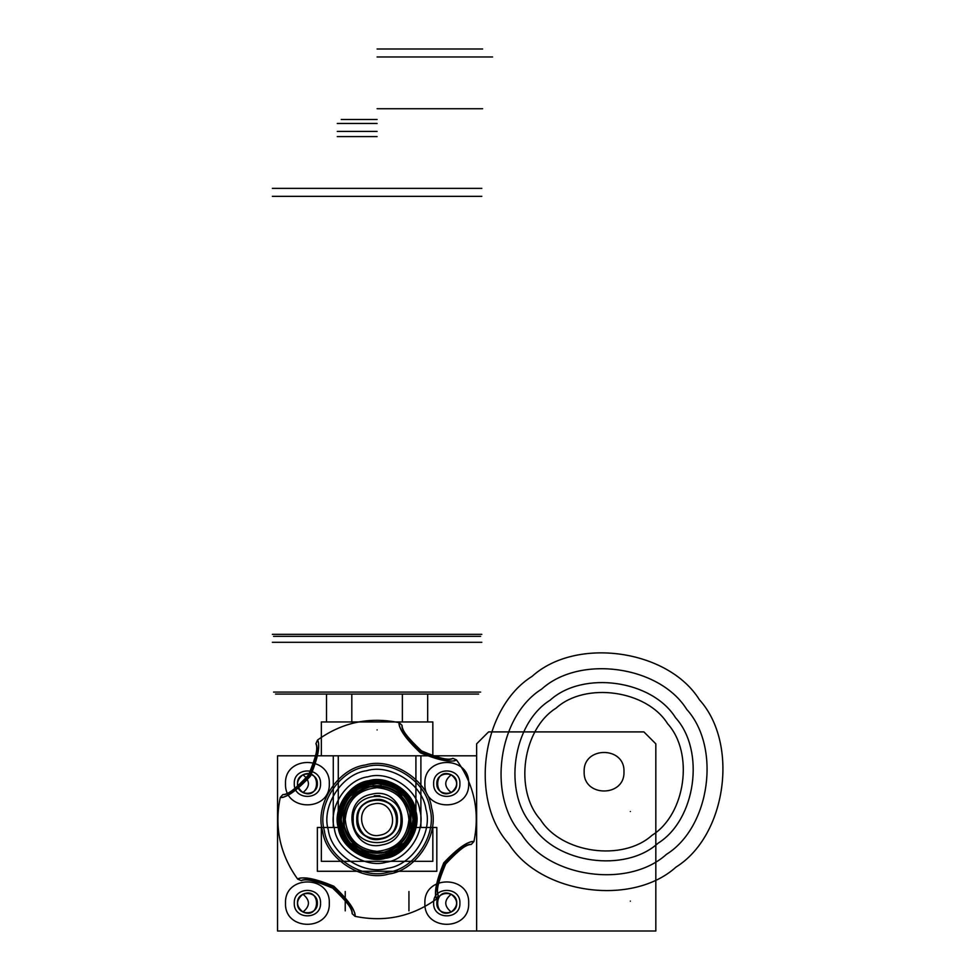 <?xml version="1.0" encoding="UTF-8"?>
<svg xmlns="http://www.w3.org/2000/svg" width="980" height="980" viewBox="0 0 980 980"><rect width="100%" height="100%" fill="white"/><g stroke="black" fill="none" stroke-linecap="round" stroke-linejoin="round"><path stroke-width="1.47" d="M356.781 819.501C355.666 793.322 398.517 793.322 397.402 819.501C398.517 845.691 355.666 845.691 356.781 819.501C355.666 793.322 398.517 793.322 397.402 819.501C398.517 845.691 355.666 845.691 356.781 819.501M357.185 819.501C356.083 793.837 398.088 793.837 396.998 819.501C398.088 845.177 356.083 845.177 357.185 819.501C356.083 793.837 398.088 793.837 396.998 819.501C398.088 845.177 356.083 845.177 357.185 819.501C356.083 793.837 398.088 793.837 396.998 819.501C398.088 845.177 356.083 845.177 357.185 819.501C356.083 793.837 398.088 793.837 396.998 819.501C398.088 845.177 356.083 845.177 357.185 819.501C356.083 793.837 398.088 793.837 396.998 819.501C398.088 845.177 356.083 845.177 357.185 819.501C356.083 845.177 398.088 845.177 396.998 819.501C398.088 793.837 356.083 793.837 357.185 819.501M353.204 819.501C351.881 788.692 402.29 788.692 400.979 819.501C402.29 850.309 351.881 850.309 353.204 819.501C351.881 788.692 402.29 788.692 400.979 819.501C402.29 850.309 351.881 850.309 353.204 819.501C351.881 788.692 402.29 788.692 400.979 819.501C402.29 850.309 351.881 850.309 353.204 819.501C351.881 788.692 402.29 788.692 400.979 819.501C402.29 850.309 351.881 850.309 353.204 819.501C351.881 788.692 402.29 788.692 400.979 819.501C402.29 850.309 351.881 850.309 353.204 819.501C351.881 788.692 402.29 788.692 400.979 819.501C402.29 850.309 351.881 850.309 353.204 819.501C351.881 850.309 402.29 850.309 400.979 819.501C402.29 788.692 351.881 788.692 353.204 819.501C351.881 788.692 402.29 788.692 400.979 819.501C402.29 850.309 351.881 850.309 353.204 819.501M451.253 774.776C443.928 780.705 443.928 786.634 451.253 792.563C433.136 800.672 433.136 766.654 451.253 774.776C433.136 766.654 433.136 800.672 451.253 792.563C443.928 786.634 443.928 780.705 451.253 774.776C458.407 780.717 458.407 786.634 451.253 792.563C458.407 786.622 458.407 780.692 451.253 774.776M302.93 792.563C321.048 800.672 321.048 766.654 302.93 774.776C295.776 780.717 295.776 786.634 302.93 792.563C295.776 786.622 295.776 780.692 302.93 774.776C321.048 766.654 321.048 800.672 302.93 792.563C310.256 786.634 310.256 780.705 302.93 774.776C310.256 780.705 310.256 786.634 302.93 792.563M451.253 912.013C443.928 906.084 443.928 900.167 451.253 894.238C458.407 900.167 458.407 906.096 451.253 912.013C433.136 920.134 433.136 886.116 451.253 894.238C433.136 886.116 433.136 920.134 451.253 912.013C458.407 906.084 458.407 900.155 451.253 894.238C443.928 900.167 443.928 906.096 451.253 912.013M297.454 931C314.396 931 314.396 931 297.454 931C280.513 931 280.513 931 297.454 931C314.396 931 314.396 931 297.454 931C280.513 931 280.513 931 297.454 931M436.823 871.269L317.361 871.269L317.361 827.475L333.286 827.475L333.286 755.801L277.548 755.801L277.548 931L476.635 931L476.635 755.801L420.898 755.801L420.898 827.475L436.823 827.475L436.823 871.269L317.361 871.269L317.361 827.475L333.286 827.475L333.286 755.801L277.548 755.801L277.548 931L476.635 931L476.635 755.801L420.898 755.801L420.898 827.475L436.823 827.475L436.823 871.269M317.361 903.131C317.912 890.293 296.903 890.293 297.454 903.131C296.903 915.969 317.912 915.969 317.361 903.131M302.93 894.238C321.048 886.116 321.048 920.134 302.93 912.013C295.776 906.084 295.776 900.155 302.93 894.238C310.256 900.167 310.256 906.096 302.93 912.013C321.048 920.134 321.048 886.116 302.93 894.238C295.776 900.167 295.776 906.096 302.93 912.013C310.256 906.084 310.256 900.167 302.93 894.238M476.635 811.538C476.635 777.851 476.635 845.238 476.635 811.538C476.635 777.851 476.635 845.238 476.635 811.538C476.635 794.596 476.635 794.596 476.635 811.538C476.635 828.492 476.635 828.492 476.635 811.538C476.635 794.596 476.635 794.596 476.635 811.538C476.635 828.492 476.635 828.492 476.635 811.538M277.548 901.135C277.548 867.435 277.548 934.834 277.548 901.135C277.548 867.435 277.548 934.834 277.548 901.135M377.092 931C394.548 931 394.548 931 377.092 931C359.635 931 359.635 931 377.092 931C394.548 931 394.548 931 377.092 931C359.635 931 359.635 931 377.092 931C394.034 931 394.034 931 377.092 931C360.15 931 360.15 931 377.092 931M456.729 755.801C473.671 755.801 473.671 755.801 456.729 755.801C439.787 755.801 439.787 755.801 456.729 755.801C473.671 755.801 473.671 755.801 456.729 755.801C439.787 755.801 439.787 755.801 456.729 755.801M363.948 871.269L390.236 871.269L363.948 871.269M408.942 901.135C408.942 867.435 408.942 934.834 408.942 901.135C408.942 867.435 408.942 934.834 408.942 901.135M436.823 783.669C436.272 770.831 457.28 770.831 456.729 783.669C457.28 796.507 436.272 796.507 436.823 783.669M297.454 755.801C314.396 755.801 314.396 755.801 297.454 755.801C280.513 755.801 280.513 755.801 297.454 755.801C314.396 755.801 314.396 755.801 297.454 755.801C280.513 755.801 280.513 755.801 297.454 755.801M456.729 903.131C457.28 890.293 436.272 890.293 436.823 903.131C436.272 915.969 457.28 915.969 456.729 903.131M297.454 783.669C296.903 770.831 317.912 770.831 317.361 783.669C317.912 796.507 296.903 796.507 297.454 783.669M456.729 931C473.671 931 473.671 931 456.729 931C439.787 931 439.787 931 456.729 931C473.671 931 473.671 931 456.729 931C439.787 931 439.787 931 456.729 931M317.361 783.669C317.912 770.831 296.903 770.831 297.454 783.669C296.903 796.507 317.912 796.507 317.361 783.669M420.898 811.538C420.898 777.851 420.898 845.238 420.898 811.538C420.898 777.851 420.898 845.238 420.898 811.538M363.555 871.269L390.628 871.269L363.555 871.269M277.548 811.538C277.548 777.851 277.548 845.238 277.548 811.538C277.548 777.851 277.548 845.238 277.548 811.538M333.286 811.538C333.286 777.851 333.286 845.238 333.286 811.538C333.286 777.851 333.286 845.238 333.286 811.538M476.635 901.135C476.635 867.435 476.635 934.834 476.635 901.135C476.635 867.435 476.635 934.834 476.635 901.135C476.635 884.193 476.635 884.193 476.635 901.135C476.635 918.076 476.635 918.076 476.635 901.135C476.635 884.193 476.635 884.193 476.635 901.135C476.635 918.076 476.635 918.076 476.635 901.135M345.23 901.135C345.23 867.435 345.23 934.834 345.23 901.135C345.23 867.435 345.23 934.834 345.23 901.135M456.729 783.669C457.28 770.831 436.272 770.831 436.823 783.669C436.272 796.507 457.28 796.507 456.729 783.669M297.454 903.131C296.903 890.293 317.912 890.293 317.361 903.131C317.912 915.969 296.903 915.969 297.454 903.131M436.823 903.131C436.272 890.293 457.28 890.293 456.729 903.131C457.28 915.969 436.272 915.969 436.823 903.131M320.546 903.131C321.269 886.177 293.547 886.177 294.269 903.131C293.547 920.073 321.269 920.073 320.546 903.131C321.269 886.177 293.547 886.177 294.269 903.131C293.547 920.073 321.269 920.073 320.546 903.131C321.269 920.073 293.547 920.073 294.269 903.131C293.547 886.177 321.269 886.177 320.546 903.131C321.269 920.073 293.547 920.073 294.269 903.131C293.547 886.177 321.269 886.177 320.546 903.131M476.635 931L476.635 755.801L277.548 755.801L277.548 931L476.635 931L476.635 755.801L277.548 755.801L277.548 931L476.635 931L277.548 931L277.548 755.801L476.635 755.801L476.635 931L277.548 931L277.548 755.801L476.635 755.801L476.635 931L655.828 931L655.828 743.845L643.885 731.901L655.828 743.845L643.885 731.901L488.579 731.901L476.635 743.845L476.635 931L655.828 931L655.828 743.845L655.828 931L655.828 743.845L643.885 731.901L488.579 731.901L476.635 743.845L488.579 731.901L643.885 731.901L488.579 731.901L476.635 743.845L476.635 931L655.828 931L476.635 931L476.635 743.845L476.635 931M400.979 819.501C402.29 788.692 351.881 788.692 353.204 819.501C351.881 850.309 402.29 850.309 400.979 819.501C402.29 788.692 351.881 788.692 353.204 819.501C351.881 850.309 402.29 850.309 400.979 819.501C402.29 788.692 351.881 788.692 353.204 819.501C351.881 850.309 402.29 850.309 400.979 819.501C402.29 788.692 351.881 788.692 353.204 819.501C351.881 850.309 402.29 850.309 400.979 819.501C402.29 788.692 351.881 788.692 353.204 819.501C351.881 850.309 402.29 850.309 400.979 819.501C402.29 788.692 351.881 788.692 353.204 819.501C351.881 850.309 402.29 850.309 400.979 819.501M329.305 783.669C330.505 755.433 284.298 755.433 285.511 783.669C284.298 811.906 330.505 811.906 329.305 783.669C330.505 755.433 284.298 755.433 285.511 783.669C284.298 811.906 330.505 811.906 329.305 783.669C330.505 811.906 284.298 811.906 285.511 783.669C284.298 755.433 330.505 755.433 329.305 783.669C330.505 811.906 284.298 811.906 285.511 783.669C284.298 755.433 330.505 755.433 329.305 783.669M468.673 783.669C469.873 755.433 423.666 755.433 424.879 783.669C423.666 811.906 469.873 811.906 468.673 783.669C469.873 755.433 423.666 755.433 424.879 783.669C423.666 811.906 469.873 811.906 468.673 783.669C469.873 811.906 423.666 811.906 424.879 783.669C423.666 755.433 469.873 755.433 468.673 783.669C469.873 811.906 423.666 811.906 424.879 783.669C423.666 755.433 469.873 755.433 468.673 783.669M459.914 903.131C460.637 886.177 432.915 886.177 433.638 903.131C432.915 920.073 460.637 920.073 459.914 903.131C460.637 886.177 432.915 886.177 433.638 903.131C432.915 920.073 460.637 920.073 459.914 903.131C460.637 920.073 432.915 920.073 433.638 903.131C432.915 886.177 460.637 886.177 459.914 903.131C460.637 920.073 432.915 920.073 433.638 903.131C432.915 886.177 460.637 886.177 459.914 903.131M459.914 783.669C460.637 766.728 432.915 766.728 433.638 783.669C432.915 800.611 460.637 800.611 459.914 783.669C460.637 766.728 432.915 766.728 433.638 783.669C432.915 800.611 460.637 800.611 459.914 783.669C460.637 800.611 432.915 800.611 433.638 783.669C432.915 766.728 460.637 766.728 459.914 783.669C460.637 800.611 432.915 800.611 433.638 783.669C432.915 766.728 460.637 766.728 459.914 783.669M320.546 783.669C321.269 766.728 293.547 766.728 294.269 783.669C293.547 800.611 321.269 800.611 320.546 783.669C321.269 766.728 293.547 766.728 294.269 783.669C293.547 800.611 321.269 800.611 320.546 783.669C321.269 800.611 293.547 800.611 294.269 783.669C293.547 766.728 321.269 766.728 320.546 783.669C321.269 800.611 293.547 800.611 294.269 783.669C293.547 766.728 321.269 766.728 320.546 783.669M468.673 903.131C469.873 874.883 423.666 874.883 424.879 903.131C423.666 931.368 469.873 931.368 468.673 903.131C469.873 874.883 423.666 874.883 424.879 903.131C423.666 931.368 469.873 931.368 468.673 903.131C469.873 931.368 423.666 931.368 424.879 903.131C423.666 874.883 469.873 874.883 468.673 903.131C469.873 931.368 423.666 931.368 424.879 903.131C423.666 874.883 469.873 874.883 468.673 903.131M329.305 903.131C330.505 874.883 284.298 874.883 285.511 903.131C284.298 931.368 330.505 931.368 329.305 903.131C330.505 874.883 284.298 874.883 285.511 903.131C284.298 931.368 330.505 931.368 329.305 903.131C330.505 931.368 284.298 931.368 285.511 903.131C284.298 874.883 330.505 874.883 329.305 903.131C330.505 931.368 284.298 931.368 285.511 903.131C284.298 874.883 330.505 874.883 329.305 903.131M432.841 827.475L415.912 827.475L415.912 755.801L432.841 755.801L432.841 721.954L321.342 721.954L321.342 755.801L338.272 755.801L338.272 827.475L321.342 827.475L321.342 861.322L432.841 861.322L432.841 827.475L415.912 827.475L415.912 755.801L432.841 755.801L432.841 721.954L321.342 721.954L321.342 755.801L338.272 755.801L338.272 827.475L321.342 827.475L321.342 861.322L432.841 861.322L432.841 827.475L432.841 861.322L321.342 861.322L321.342 827.475L338.272 827.475L338.272 755.801L321.342 755.801L321.342 721.954L432.841 721.954L432.841 755.801L415.912 755.801L415.912 827.475L432.841 827.475L432.841 861.322L321.342 861.322L321.342 827.475L338.272 827.475L338.272 755.801L321.342 755.801L321.342 721.954L432.841 721.954L432.841 755.801L415.912 755.801L415.912 827.475L432.841 827.475M381.098 785.654L373.086 785.654L373.086 782.885C352.126 787.246 341.199 800.121 340.317 821.51C343.527 842.678 355.777 854.291 377.092 856.336C398.395 854.291 410.657 842.678 413.866 821.51C412.984 800.121 402.057 787.246 381.098 782.885L381.098 785.654L373.086 785.654L381.098 785.654L381.098 782.885L373.086 782.885L381.098 782.885C402.057 787.246 412.984 800.121 413.866 821.51C410.657 842.678 398.395 854.291 377.092 856.336C355.777 854.291 343.527 842.678 340.317 821.51C341.199 800.121 352.126 787.246 373.086 782.885L373.086 785.654L381.098 785.654M413.928 819.501C411.576 797.291 399.301 785.017 377.092 782.677C354.882 785.017 342.596 797.291 340.256 819.501C342.596 841.722 354.882 853.997 377.092 856.336C399.301 853.997 411.576 841.722 413.928 819.501M374.25 795.785C374.115 795.736 386.733 795.65 374.25 795.785M377.092 721.954C403.282 721.954 403.282 721.954 377.092 721.954C350.901 721.954 350.901 721.954 377.092 721.954C350.901 721.954 350.901 721.954 377.092 721.954C403.282 721.954 403.282 721.954 377.092 721.954C401.482 721.954 401.482 721.954 377.092 721.954C352.702 721.954 352.702 721.954 377.092 721.954C401.482 721.954 401.482 721.954 377.092 721.954C352.702 721.954 352.702 721.954 377.092 721.954M340.256 819.501C342.596 797.291 354.882 785.017 377.092 782.677C399.301 785.017 411.576 797.291 413.928 819.501C411.576 841.722 399.301 853.997 377.092 856.336C354.882 853.997 342.596 841.722 340.256 819.501M379.934 795.785C380.069 795.736 367.451 795.65 379.934 795.785M394.009 790.198C382.727 784.208 371.445 784.208 360.162 790.198L343.245 799.962L343.245 839.052L377.092 858.59L360.162 848.815C371.445 854.805 382.727 854.805 394.009 848.815C404.838 842.041 410.485 832.265 410.938 819.501C410.485 806.748 404.838 796.973 394.009 790.198L410.938 799.962L394.009 790.198M360.162 848.815L343.245 839.052L343.245 799.962L377.092 780.423L360.162 790.198C349.346 796.973 343.698 806.748 343.245 819.501C343.698 832.265 349.346 842.041 360.162 848.815M345.23 819.501C347.263 800.293 357.884 789.672 377.092 787.651C396.3 789.672 406.921 800.293 408.942 819.501C406.921 838.721 396.3 849.329 377.092 851.363C357.884 849.329 347.263 838.721 345.23 819.501M410.938 799.962L410.938 839.052L377.092 858.59L410.938 839.052L410.938 799.962M352.114 913.654L355.017 916.325L352.114 913.654C353.241 909.881 346.749 901.355 332.649 888.101C314.739 880.567 304.278 878.08 301.276 880.665C305.919 878.411 316.356 880.873 332.588 888.064C345.744 899.91 352.261 908.448 352.114 913.654M369.215 782.505C392.024 780.105 406.982 789.819 414.087 811.624C416.488 834.446 406.786 849.403 384.969 856.508C362.159 858.897 347.19 849.195 340.097 827.377C337.696 804.568 347.398 789.611 369.215 782.505C392.024 780.105 406.982 789.819 414.087 811.624C416.488 834.446 406.786 849.403 384.969 856.508C362.159 858.897 347.19 849.195 340.097 827.377C337.696 804.568 347.398 789.611 369.215 782.505M399.142 722.677C369.399 716.564 342.192 722.358 317.508 740.059L315.928 743.698C318.194 748.34 315.719 758.777 308.529 774.996C296.683 788.165 288.157 794.67 282.951 794.523C286.724 795.65 295.237 789.17 308.492 775.058C316.038 757.148 318.512 746.699 315.928 743.698L317.508 740.059C342.192 722.358 369.399 716.564 399.142 722.677L399.154 722.689C398.725 728.875 405.806 738.92 420.383 752.812C438.954 760.456 451.008 762.82 456.533 759.929C452.76 762.857 440.927 760.211 421.033 752.015C405.316 737.181 398.015 727.405 399.142 722.677L402.07 725.359C400.943 729.132 407.435 737.646 421.535 750.913C439.444 758.447 449.894 760.933 452.895 758.348L456.521 759.917L452.895 758.348C448.252 760.603 437.827 758.14 421.596 750.95C408.44 739.104 401.923 730.566 402.07 725.359L399.142 722.677M297.651 879.085C301.411 876.157 313.245 878.803 333.139 886.998C348.868 901.833 356.157 911.608 355.042 916.325C384.785 922.45 411.992 916.655 436.663 898.954C411.992 916.655 384.785 922.45 355.042 916.325C355.458 910.138 348.378 900.093 333.8 886.202C315.229 878.558 303.175 876.181 297.651 879.085L301.276 880.665L297.651 879.085C279.949 854.413 274.155 827.194 280.268 797.451L282.951 794.523L280.268 797.451C274.155 827.194 279.949 854.413 297.651 879.085M366.704 770.697C390.383 763.383 422.931 784.502 425.896 809.113C433.221 832.792 412.09 865.352 387.48 868.305C363.801 875.63 331.252 854.511 328.288 829.901C320.962 806.209 342.094 773.661 366.704 770.697M365.479 764.976C391.939 756.805 428.309 780.399 431.616 807.9C439.8 834.36 416.194 870.73 388.705 874.025C362.245 882.208 325.875 858.615 322.567 831.114C314.384 804.654 337.99 768.283 365.479 764.976M473.916 841.563L471.233 844.478L473.916 841.575C480.029 811.808 474.234 784.6 456.533 759.929L456.533 759.929C474.234 784.6 480.029 811.808 473.916 841.563C467.717 841.146 457.672 848.227 443.781 862.792C436.149 881.363 433.773 893.417 436.663 898.954C433.748 895.181 436.382 883.348 444.589 863.454C459.412 847.737 469.2 840.436 473.916 841.563L473.916 841.563M438.256 895.316C435.99 890.673 438.464 880.236 445.643 864.017C457.501 850.848 466.027 844.344 471.233 844.478C467.46 843.351 458.946 849.844 445.692 863.956C438.146 881.865 435.671 892.315 438.256 895.316L436.663 898.954L438.256 895.316M370.134 786.854C350.889 793.126 342.326 806.32 344.446 826.459C350.705 845.703 363.911 854.266 384.038 852.159C403.295 845.887 411.857 832.682 409.738 812.555C403.466 793.31 390.273 784.735 370.134 786.854M373.772 803.931C393.678 798.798 400.673 831.665 380.412 835.083C360.505 840.215 353.498 807.348 373.772 803.931M367.99 776.785C388.729 770.378 417.223 788.863 419.808 810.411C426.227 831.138 407.729 859.632 386.181 862.229C365.454 868.635 336.961 850.15 334.364 828.602C327.957 807.875 346.454 779.37 367.99 776.785M369.105 781.979C387.308 776.356 412.335 792.6 414.613 811.514C420.249 829.729 404.005 854.756 385.079 857.022C366.875 862.657 341.849 846.414 339.57 827.5C333.935 809.284 350.179 784.257 369.105 781.979M371.702 794.192C404.054 785.85 415.422 839.26 382.482 844.821C350.13 853.164 338.762 799.754 371.702 794.192M372.939 800.035C397.831 793.616 406.577 834.703 381.232 838.978C356.353 845.397 347.606 804.311 372.939 800.035C397.831 793.616 406.577 834.703 381.232 838.978C356.353 845.397 347.606 804.311 372.939 800.035M368.823 780.68C387.663 774.849 413.56 791.656 415.924 811.244C421.743 830.085 404.936 855.981 385.361 858.333C366.52 864.164 340.611 847.357 338.259 827.769C332.441 808.929 349.248 783.032 368.823 780.68M280.268 797.451C286.466 797.867 296.511 790.787 310.391 776.221C318.035 757.65 320.411 745.596 317.508 740.059C320.435 743.832 317.802 755.666 309.594 775.56C294.76 791.277 284.984 798.577 280.268 797.451M365.871 766.813C391.437 758.9 426.594 781.709 429.791 808.292C437.693 833.858 414.883 869.003 388.313 872.2C362.735 880.114 327.59 857.292 324.392 830.721C316.491 805.156 339.301 770.011 365.871 766.813M396.998 819.501C398.088 793.837 356.083 793.837 357.185 819.501C356.083 845.177 398.088 845.177 396.998 819.501C398.088 793.837 356.083 793.837 357.185 819.501C356.083 845.177 398.088 845.177 396.998 819.501M412.923 819.501C410.645 797.892 398.701 785.948 377.092 783.669C355.483 785.948 343.527 797.892 341.248 819.501C343.527 841.122 355.483 853.066 377.092 855.344C398.701 853.066 410.645 841.122 412.923 819.501C410.645 797.892 398.701 785.948 377.092 783.669C355.483 785.948 343.527 797.892 341.248 819.501C343.527 841.122 355.483 853.066 377.092 855.344C398.701 853.066 410.645 841.122 412.923 819.501M402.376 694.073L402.376 721.954L427.672 721.954L326.512 721.954L427.672 721.954L351.808 721.954L402.376 721.954L402.376 694.073L326.512 694.073L351.808 694.073L351.808 721.954L326.512 721.954L351.808 721.954L351.808 694.073L427.672 694.073L427.672 721.954L427.672 694.073L402.376 694.073L402.376 721.954L402.376 694.073L351.808 694.073L351.808 721.954L351.808 694.073L402.376 694.073M377.092 123.468L337.267 123.468L377.092 123.468M377.092 136.6L337.267 136.6L377.092 136.6M377.092 729.916C407.901 729.916 407.901 729.916 377.092 729.916C346.283 729.916 346.283 729.916 377.092 729.916C401.482 729.916 401.482 729.916 377.092 729.916C352.702 729.916 352.702 729.916 377.092 729.916C401.482 729.916 401.482 729.916 377.092 729.916C352.702 729.916 352.702 729.916 377.092 729.916C407.901 729.916 407.901 729.916 377.092 729.916C346.283 729.916 346.283 729.916 377.092 729.916M377.092 694.073L337.267 694.073L377.092 694.073M377.092 196.331L337.267 196.331L377.092 196.331M377.092 634.342L337.267 634.342L377.092 634.342M377.092 131.43L337.267 131.43L377.092 131.43M377.092 119.474L341.248 119.474L377.092 119.474M326.512 694.073L326.512 721.954L326.512 694.073L351.808 694.073L326.512 694.073M377.092 781.673C407.901 781.673 407.901 781.673 377.092 781.673C346.283 781.673 346.283 781.673 377.092 781.673C407.901 781.673 407.901 781.673 377.092 781.673C346.283 781.673 346.283 781.673 377.092 781.673M377.3 188.368L273.555 188.368L377.3 188.368M481.817 634.342L272.367 634.342L481.817 634.342M481.817 642.304L272.367 642.304L481.817 642.304M376.884 642.304L480.617 642.304L376.884 642.304M376.908 196.331L472.654 196.331L376.908 196.331M272.367 188.368L481.817 188.368L272.367 188.368M272.367 196.331L481.817 196.331L272.367 196.331M376.908 634.342L472.654 634.342L376.908 634.342M377.092 108.731L482.613 108.731L377.092 108.731M377.092 49L482.613 49L377.092 49M377.092 56.963L492.573 56.963L377.092 56.963M480.617 692.088L273.555 692.088L480.617 692.088M478.632 694.073L275.552 694.073L478.632 694.073M480.617 636.339L273.555 636.339L480.617 636.339M416.904 694.073L337.267 694.073L416.904 694.073M416.904 634.342L337.267 634.342L416.904 634.342M478.632 634.342L275.552 634.342L478.632 634.342M630.348 811.538C630.348 794.596 630.348 794.596 630.348 811.538C630.348 828.492 630.348 828.492 630.348 811.538C630.348 783.302 630.348 783.302 630.348 811.538C630.348 839.787 630.348 839.787 630.348 811.538C630.348 794.596 630.348 794.596 630.348 811.538C630.348 828.492 630.348 828.492 630.348 811.538C630.348 783.302 630.348 783.302 630.348 811.538C630.348 839.787 630.348 839.787 630.348 811.538M655.828 811.538C655.828 783.302 655.828 783.302 655.828 811.538C655.828 839.787 655.828 839.787 655.828 811.538C655.828 783.302 655.828 783.302 655.828 811.538C655.828 839.787 655.828 839.787 655.828 811.538M630.348 901.135C630.348 884.193 630.348 884.193 630.348 901.135C630.348 918.076 630.348 918.076 630.348 901.135C630.348 872.898 630.348 872.898 630.348 901.135C630.348 929.371 630.348 929.371 630.348 901.135C630.348 884.193 630.348 884.193 630.348 901.135C630.348 918.076 630.348 918.076 630.348 901.135C630.348 872.898 630.348 872.898 630.348 901.135C630.348 929.371 630.348 929.371 630.348 901.135M623.966 771.726C625.069 746.05 583.063 746.05 584.154 771.726C583.063 797.402 625.069 797.402 623.966 771.726C625.069 746.05 583.063 746.05 584.154 771.726C583.063 797.402 625.069 797.402 623.966 771.726C625.069 746.05 583.063 746.05 584.154 771.726C583.063 797.402 625.069 797.402 623.966 771.726C625.069 746.05 583.063 746.05 584.154 771.726C583.063 797.402 625.069 797.402 623.966 771.726M655.828 901.135C655.828 872.898 655.828 872.898 655.828 901.135C655.828 929.371 655.828 929.371 655.828 901.135C655.828 872.898 655.828 872.898 655.828 901.135C655.828 929.371 655.828 929.371 655.828 901.135M541.707 689.075C579.805 654.53 659.552 665.689 686.711 709.361C721.255 747.471 710.096 827.206 666.425 854.364C628.315 888.909 548.58 877.762 521.421 834.078C486.864 795.981 498.024 716.233 541.707 689.075C579.805 654.53 659.552 665.689 686.711 709.361C721.255 747.471 710.096 827.206 666.425 854.364C628.315 888.909 548.58 877.762 521.421 834.078C486.864 795.981 498.024 716.233 541.707 689.075C579.805 654.53 659.552 665.689 686.711 709.361C721.255 747.471 710.096 827.206 666.425 854.364C628.315 888.909 548.58 877.762 521.421 834.078C486.864 795.981 498.024 716.233 541.707 689.075C579.805 654.53 659.552 665.689 686.711 709.361C721.255 747.471 710.096 827.206 666.425 854.364C628.315 888.909 548.58 877.762 521.421 834.078C486.864 795.981 498.024 716.233 541.707 689.075M556.089 708.148C585.403 681.578 646.739 690.153 667.637 723.755C694.208 753.069 685.62 814.405 652.031 835.291C622.716 861.873 561.381 853.286 540.495 819.684C513.912 790.382 522.499 729.034 556.089 708.148C585.403 681.578 646.739 690.153 667.637 723.755C694.208 753.069 685.62 814.405 652.031 835.291C622.716 861.873 561.381 853.286 540.495 819.684C513.912 790.382 522.499 729.034 556.089 708.148M532.115 676.359C576.069 636.498 668.091 649.373 699.426 699.769C739.288 743.734 726.413 835.744 676.016 867.08C632.051 906.941 540.041 894.066 508.706 843.67C468.844 799.705 481.719 707.695 532.115 676.359C576.069 636.498 668.091 649.373 699.426 699.769C739.288 743.734 726.413 835.744 676.016 867.08C632.051 906.941 540.041 894.066 508.706 843.67C468.844 799.705 481.719 707.695 532.115 676.359M550.099 700.198C583.076 670.308 652.08 679.961 675.575 717.764C705.478 750.729 695.825 819.745 658.021 843.241C625.056 873.143 556.04 863.478 532.544 825.687C502.642 792.71 512.295 723.706 550.099 700.198C583.076 670.308 652.08 679.961 675.575 717.764C705.478 750.729 695.825 819.745 658.021 843.241C625.056 873.143 556.04 863.478 532.544 825.687C502.642 792.71 512.295 723.706 550.099 700.198"/></g></svg>
